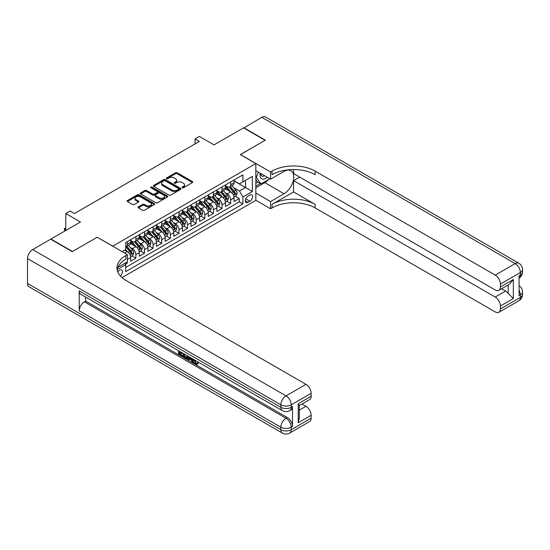 <?xml version="1.0" encoding="UTF-8"?>
<svg xmlns="http://www.w3.org/2000/svg" width="550" height="550" viewBox="0 0 550 550"><rect width="100%" height="100%" fill="white"/><g stroke="black" fill="none" stroke-linecap="round" stroke-linejoin="round"><path stroke-width="0.82" d="M182.256 187.742A0.839 0.481 0 0 0 183.446 187.742L192.431 182.552A1.196 0.688 0 0 0 192.782 182.064A1.196 0.688 0 0 0 192.431 181.576L177.203 172.789A1.196 0.688 0 0 0 175.512 172.789L166.526 177.973A0.839 0.481 0 0 0 166.279 178.317A0.839 0.481 0 0 0 166.526 178.661A0.839 0.481 0 0 0 167.709 178.661L168.871 177.987A3.829 2.207 0 0 1 174.288 177.987L175.553 178.722A3.829 2.207 0 0 1 176.674 180.283A3.829 2.207 0 0 1 175.553 181.844L174.391 182.518A0.839 0.481 0 0 0 174.144 182.861A0.839 0.481 0 0 0 174.391 183.205A0.839 0.481 0 0 0 175.574 183.205L176.742 182.531A3.829 2.207 0 0 1 182.153 182.531L183.425 183.26A3.829 2.207 0 0 1 184.546 184.827A3.829 2.207 0 0 1 183.425 186.388L182.256 187.062A0.839 0.481 0 0 0 182.016 187.399A0.839 0.481 0 0 0 182.256 187.742L182.256 187.062M120.347 276.004A3.898 2.255 120 0 0 122.327 272.621A3.898 2.255 120 0 0 121.619 269.933A3.898 2.255 120 0 0 119.666 270.126A3.898 2.255 120 0 0 117.796 272.051M138.38 206.876A1.196 0.688 0 0 0 138.029 207.364A1.196 0.688 0 0 0 138.38 207.852L142.649 210.32A1.196 0.688 0 0 0 144.341 210.32L154.323 204.559A1.196 0.688 0 0 0 154.674 204.071A1.196 0.688 0 0 0 154.323 203.583L139.095 194.789A1.196 0.688 0 0 0 137.404 194.789L127.421 200.551A1.196 0.688 0 0 0 127.071 201.039A1.196 0.688 0 0 0 127.421 201.527L132.584 204.511A1.196 0.688 0 0 0 134.276 204.511L138.545 202.042A1.196 0.688 0 0 0 138.896 201.554A1.196 0.688 0 0 0 138.545 201.066L135.988 199.588A3.197 1.849 0 0 1 135.053 198.282A3.197 1.849 0 0 1 137.026 196.577A3.197 1.849 0 0 1 140.511 196.976L150.535 202.764A3.197 1.849 0 0 1 151.477 204.071A3.197 1.849 0 0 1 149.497 205.776A3.197 1.849 0 0 1 146.011 205.377L144.341 204.407A1.196 0.688 0 0 0 142.649 204.407L138.38 206.876L138.38 207.852L142.649 205.404L142.649 204.407M97.261 237.284L112.777 246.139L255.833 163.549L240.322 154.591L265.093 140.291L243.554 127.848L214.032 144.891L199.382 136.434L195.078 138.923L199.382 141.405L74.422 213.551L70.118 211.062L65.808 213.551L65.808 230.471M97.261 237.188L72.483 251.488L50.944 239.051L80.458 222.008L65.808 213.551M168.96 195.133A1.196 0.688 0 0 0 170.651 195.133L180.634 189.365A1.196 0.688 0 0 0 180.978 188.877A1.196 0.688 0 0 0 180.634 188.389L165.406 179.603A1.196 0.688 0 0 0 163.714 179.603L153.732 185.364A1.196 0.688 0 0 0 153.381 185.852A1.196 0.688 0 0 0 153.732 186.34L168.96 195.133M151.147 187.928A0.839 0.481 0 0 1 151.999 188.045L167.461 196.969L157.493 202.723A1.196 0.688 0 0 1 155.801 202.723L140.58 193.937L144.849 191.489L144.849 190.492L140.58 192.961A1.196 0.688 0 0 0 140.229 193.449A1.196 0.688 0 0 0 140.58 193.937L140.58 192.961M144.849 191.489A1.196 0.688 0 0 1 146.541 191.489L146.541 190.492A1.196 0.688 0 0 0 144.849 190.492M146.541 190.492L152.714 194.054A1.196 0.688 0 0 0 154.406 194.054L157.238 192.417A1.196 0.688 0 0 0 157.589 191.929A1.196 0.688 0 0 0 157.238 191.441L150.81 187.729A0.839 0.481 0 0 1 150.569 187.392A0.839 0.481 0 0 1 151.085 186.945A0.839 0.481 0 0 1 151.999 187.048L167.475 195.986A1.196 0.688 0 0 1 167.826 196.474A1.196 0.688 0 0 1 167.475 196.962L167.475 195.986M125.462 264.241L127.249 263.209L126.129 262.563M127.339 259.524L130.701 257.586L130.701 261.216L135.871 258.232L131.952 255.97M130.261 247.383L132.426 248.627A4.874 2.812 60 0 1 135.871 254.602L139.315 252.608L139.315 256.245L144.485 253.254L140.566 250.992M138.875 242.406L141.041 243.657A4.874 2.812 60 0 1 144.485 249.624L147.936 247.637L147.936 251.268L153.106 248.284L149.188 246.015M147.496 237.428L149.662 238.679A4.874 2.812 60 0 1 153.106 244.647L156.551 242.66L156.551 246.29L161.721 243.306L157.802 241.044M156.111 232.458L158.276 233.702A4.874 2.812 60 0 1 161.721 239.676L165.172 237.683L165.172 241.319L170.342 238.329L166.423 236.067M164.732 227.48L166.897 228.731A4.874 2.812 60 0 1 170.342 234.699L173.786 232.705L173.786 236.342L178.963 233.358L175.037 231.089M173.346 222.502L175.512 223.754A4.874 2.812 60 0 1 178.963 229.721L182.407 227.734L182.407 231.364L187.577 228.381L183.659 226.119M181.968 217.525L184.133 218.776A4.874 2.812 60 0 1 187.577 224.751L191.022 222.757L191.022 226.387L196.199 223.403L192.273 221.141M190.582 212.554L192.748 213.799A4.874 2.812 60 0 1 196.199 219.773L199.643 217.779L199.643 221.416L204.813 218.426L200.894 216.164M199.203 207.577L201.369 208.828A4.874 2.812 60 0 1 204.813 214.796L208.258 212.809L208.258 216.439L213.434 213.455L209.509 211.186M207.817 202.599L209.983 203.851A4.874 2.812 60 0 1 213.434 209.818L216.879 207.831L216.879 211.461L222.049 208.478L218.13 206.216M216.439 197.629L218.604 198.873A4.874 2.812 60 0 1 222.049 204.847L225.493 202.854L225.493 206.491L230.67 203.5L230.67 199.87A4.874 2.812 -120 0 0 227.219 193.903L225.053 192.651M226.744 201.238L230.67 203.5M130.701 257.586A4.874 2.812 -120 0 0 127.249 251.618L124.664 250.119M139.315 252.608A4.874 2.812 -120 0 0 135.871 246.641L130.542 243.561M147.936 247.637A4.874 2.812 -120 0 0 144.485 241.663L139.157 238.59M156.551 242.66A4.874 2.812 -120 0 0 153.106 236.686L147.778 233.613M165.172 237.683A4.874 2.812 -120 0 0 161.721 231.715L156.392 228.635M173.786 232.705A4.874 2.812 -120 0 0 170.342 226.738L165.014 223.657M182.407 227.734A4.874 2.812 -120 0 0 178.963 221.76L173.628 218.687M191.022 222.757A4.874 2.812 -120 0 0 187.577 216.789L182.249 213.709M199.643 217.779A4.874 2.812 -120 0 0 196.199 211.812L190.864 208.732M208.258 212.809A4.874 2.812 -120 0 0 204.813 206.834L199.485 203.761M216.879 207.831A4.874 2.812 -120 0 0 213.434 201.857L208.099 198.784M225.493 202.854A4.874 2.812 -120 0 0 222.049 196.886L216.721 193.806M249.886 195.044L247.988 196.137A3.781 2.179 120 0 0 245.52 199.464A3.781 2.179 120 0 0 246.097 202.496A3.781 2.179 120 0 0 247.988 202.311L249.886 201.211A3.781 2.179 120 0 0 252.354 197.883A3.781 2.179 120 0 0 251.776 194.858A3.781 2.179 120 0 0 249.886 195.044M121.997 277.633L255.833 200.365L255.833 163.549M124.905 263.271L125.703 264.653L125.703 271.618L242.907 203.947L242.907 196.982L239.456 191.015L233.674 187.674M125.703 264.653L117.129 269.596M122.079 251.618L125.703 249.528L125.703 242.557L242.907 174.893L242.907 181.857L252.381 176.385L252.381 191.51L242.907 196.982M130.701 240.467L132.426 241.464A4.874 2.812 60 0 0 134.86 241.704L138.304 239.718A4.874 2.812 -120 0 0 139.315 237.483L139.315 234.699M139.315 235.496L141.041 236.486A4.874 2.812 60 0 0 143.481 236.734L146.926 234.74A4.874 2.812 -120 0 0 147.936 232.512L147.936 229.721M147.936 230.519L149.662 231.516A4.874 2.812 60 0 0 152.096 231.756L155.547 229.762A4.874 2.812 -120 0 0 156.551 227.535L156.551 224.751M156.551 225.541L158.276 226.538A4.874 2.812 60 0 0 160.717 226.779L164.161 224.792A4.874 2.812 -120 0 0 165.172 222.558L165.172 219.773M165.172 220.571L166.897 221.561A4.874 2.812 60 0 0 169.331 221.801L172.782 219.814A4.874 2.812 -120 0 0 173.786 217.58L173.786 214.796M173.786 215.593L175.512 216.59A4.874 2.812 60 0 0 177.952 216.831L181.397 214.837A4.874 2.812 -120 0 0 182.407 212.609L182.407 209.818M182.407 210.616L184.133 211.613A4.874 2.812 60 0 0 186.567 211.853L190.018 209.866A4.874 2.812 -120 0 0 191.022 207.632L191.022 204.847M191.022 205.638L192.748 206.635A4.874 2.812 60 0 0 195.188 206.876L198.633 204.889A4.874 2.812 -120 0 0 199.643 202.654L199.643 199.87M199.643 200.667L201.369 201.664A4.874 2.812 60 0 0 203.803 201.905L207.254 199.911A4.874 2.812 -120 0 0 208.258 197.684L208.258 194.893M208.258 195.69L209.983 196.687A4.874 2.812 60 0 0 212.424 196.928L215.868 194.934A4.874 2.812 -120 0 0 216.879 192.706L216.879 189.922M216.879 190.712L218.604 191.709A4.874 2.812 60 0 0 221.038 191.95L224.489 189.963A4.874 2.812 -120 0 0 225.493 187.729L225.493 184.944M125.703 267.438L239.284 201.857L239.284 198.529L234.114 201.513L234.114 197.883A4.874 2.812 -120 0 0 230.67 191.909L225.335 188.829M225.493 185.742L227.219 186.732A4.874 2.812 -120 0 0 229.659 186.979A4.874 2.812 -120 0 0 230.67 184.745L230.67 181.961M229.659 186.979L233.104 184.986A4.874 2.812 -120 0 0 234.114 182.751L234.114 179.967M127.249 241.663L127.249 244.447A4.874 2.812 60 0 1 126.246 246.682A4.874 2.812 60 0 1 125.703 246.881M126.246 246.682L129.69 244.695A4.874 2.812 -120 0 0 130.701 242.461L130.701 239.676M135.871 236.686L135.871 239.477A4.874 2.812 60 0 1 134.86 241.704M144.485 231.715L144.485 234.499A4.874 2.812 60 0 1 143.481 236.734M153.106 226.738L153.106 229.522A4.874 2.812 60 0 1 152.096 231.756M161.721 221.76L161.721 224.551A4.874 2.812 60 0 1 160.717 226.779M170.342 216.789L170.342 219.574A4.874 2.812 60 0 1 169.331 221.801M178.963 211.812L178.963 214.596A4.874 2.812 60 0 1 177.952 216.831M187.577 206.834L187.577 209.619A4.874 2.812 60 0 1 186.567 211.853M196.199 201.857L196.199 204.648A4.874 2.812 60 0 1 195.188 206.876M204.813 196.886L204.813 199.671A4.874 2.812 60 0 1 203.803 201.905M213.434 191.909L213.434 194.693A4.874 2.812 60 0 1 212.424 196.928M222.049 186.931L222.049 189.722A4.874 2.812 60 0 1 221.038 191.95M222.049 204.847L222.049 208.478M213.434 209.818L213.434 213.455M204.813 214.796L204.813 218.426M196.199 219.773L196.199 223.403M187.577 224.751L187.577 228.381M178.963 229.721L178.963 233.358M170.342 234.699L170.342 238.329M161.721 239.676L161.721 243.306M153.106 244.647L153.106 248.284M144.485 249.624L144.485 253.254M135.871 254.602L135.871 258.232M127.249 261.917L127.249 263.209M239.456 191.015L245.492 187.529L245.492 180.366L252.381 176.385M234.114 180.964L252.381 191.51M234.114 180.764L239.456 183.851L242.907 181.857M195.078 138.923L195.078 143.894M235.366 196.261L239.284 198.529M239.284 201.857L242.907 203.947M182.593 187.859L183.425 187.385A3.829 2.207 0 0 0 184.546 185.817L184.546 184.827M176.674 180.283L176.674 181.28A3.829 2.207 0 0 1 175.553 182.841L174.728 183.322M192.431 181.576L192.431 182.552L177.203 173.779A1.196 0.688 0 0 0 175.512 173.779L166.856 178.778M180.613 189.379L165.406 180.593A1.196 0.688 0 0 0 163.714 180.593L153.746 186.347M178.516 189.221A0.839 0.481 0 0 0 178.764 188.877A0.839 0.481 0 0 0 178.516 188.54L165.151 180.819A0.839 0.481 0 0 0 163.969 180.819L162.738 181.528A3.829 2.207 0 0 0 161.618 183.095A3.829 2.207 0 0 0 162.738 184.656L171.875 189.929A3.829 2.207 0 0 0 177.292 189.929L178.516 189.221L178.516 190.218A0.839 0.481 0 0 0 178.764 189.874L178.764 188.877M161.618 183.095L161.618 184.085A3.829 2.207 0 0 0 162.738 185.653L162.738 184.656M178.516 190.218L177.292 190.926A3.829 2.207 0 0 1 171.875 190.926L162.738 185.653M146.541 191.489L152.714 195.051A1.196 0.688 0 0 0 154.406 195.051L157.238 193.414A1.196 0.688 0 0 0 157.589 192.926L157.589 191.929M159.122 197.752A3.197 1.849 0 0 0 162.608 198.158A3.197 1.849 0 0 0 164.588 196.446A3.197 1.849 0 0 0 163.646 195.14L160.119 193.105A1.196 0.688 0 0 0 158.428 193.105L155.595 194.741A1.196 0.688 0 0 0 155.244 195.229A1.196 0.688 0 0 0 155.595 195.718L159.122 197.752L159.122 198.749A3.197 1.849 0 0 0 162.608 199.148A3.197 1.849 0 0 0 164.588 197.443L164.588 196.446M155.244 195.229L155.244 196.226A1.196 0.688 0 0 0 155.595 196.714L155.595 195.718M159.122 198.749L155.595 196.714M151.477 204.071L151.477 205.061A3.197 1.849 0 0 1 149.497 206.772A3.197 1.849 0 0 1 146.011 206.367L144.341 205.404A1.196 0.688 0 0 0 142.649 205.404M135.053 198.282L135.053 199.279A3.197 1.849 0 0 0 135.988 200.585L135.988 199.588M138.545 201.066L138.545 202.042L135.988 200.585M154.323 203.583L154.323 204.559L139.095 195.786A1.196 0.688 0 0 0 137.404 195.786L127.442 201.541L127.421 200.551M234.039 197.024L236.266 195.738L237.133 193.249A3.231 1.863 -120 0 0 235.874 190.218L231.935 185.659M231.144 192.225L226.476 186.814A9.322 5.383 -120 0 0 225.493 185.79M228.587 190.706L225.974 187.681A7.741 4.469 -120 0 0 225.493 187.165M229.219 187.151L233.2 191.764A3.231 1.863 60 0 1 234.355 193.985C234.836 194.638 235.18 194.439 235.386 193.387A3.231 1.863 -120 0 0 234.238 191.166L230.299 186.608M229.453 187.076L233.729 192.032A1.643 0.949 60 0 1 234.149 192.672L235.386 193.387M234.355 193.985L234.589 194.37M260.239 173.209A7.92 4.572 120 0 0 262.811 179.149A7.92 4.572 120 0 0 267.197 177.224M260.755 173.511A5.424 3.128 120 0 0 261.882 176.041A5.424 3.128 120 0 0 262.673 176.289A5.424 3.128 120 0 0 264.632 175.746M269.878 178.771L260.961 183.92L257.517 181.933L255.833 179.541M260.961 183.92L256.307 177.306L258.328 172.102M255.833 177.031L256.307 177.306M243.808 127.999L261.821 117.301L515.185 263.581A7.315 4.221 120 0 1 518.842 263.216A7.315 7.315 0 0 1 522.5 269.555A7.315 4.221 180 0 1 520.355 272.539L500.411 284.054A7.315 4.221 -120 0 0 495.234 275.096L515.185 263.581A7.315 4.221 60 0 1 520.355 272.539L520.355 275.028L519.062 275.77L519.062 295.673L520.355 294.924L520.355 297.413A7.315 4.221 60 0 1 518.842 300.761L498.891 312.283A7.315 4.221 -120 0 0 500.411 308.935L520.355 297.413A7.315 4.221 0 0 0 522.5 294.429A7.315 7.315 0 0 1 518.842 300.761M243.808 127.703L265.354 140.14L240.405 154.639M255.833 193.057L270.566 201.561L284.054 193.772A13.709 7.913 120 0 0 293.012 181.692A13.709 7.913 120 0 0 290.909 170.706A13.709 7.913 120 0 0 284.054 171.387L270.566 179.169L270.566 171.958L272.03 171.112A30.47 17.593 180 0 1 315.123 171.112L495.234 275.096M270.566 201.561L270.566 208.773L272.03 207.928A30.47 17.593 180 0 1 315.123 207.928L495.234 311.919A7.315 4.221 -120 0 0 498.891 312.283M293.576 191.909L272.03 204.346A30.47 17.593 180 0 1 315.123 204.346L293.576 191.909L293.576 180.613L299.695 177.079M293.576 169.544L293.576 173.553L495.234 289.974A7.315 4.221 -120 0 0 498.891 290.338A7.315 4.221 -120 0 0 500.411 286.99L513.336 279.531L513.336 298.533L508.166 293.363L508.166 284.989M513.336 298.533L500.411 305.999L500.411 308.935M500.411 305.999A7.315 4.221 -120 0 0 495.234 297.041L505.581 291.074A7.315 4.221 60 0 1 508.166 293.363M293.576 180.613L495.234 297.041M261.821 117.301A7.315 4.221 -60 0 1 265.478 116.937L518.842 263.216M255.833 170.665L270.566 179.169M240.405 154.543L270.566 171.958M255.833 200.269L270.566 208.773M500.411 284.054L500.411 286.99M501.6 288.778L505.581 291.074M272.03 171.112L272.03 174.694A30.47 17.593 180 0 1 315.123 174.694L315.123 171.112M498.891 290.338L509.465 284.233L513.336 279.531M268.551 179.541A13.709 7.913 -60 0 1 264.749 182.627L255.833 187.777M255.833 186.189L260.356 183.576M255.833 183.205L257.771 182.084M194.487 359.893L196.089 363.241L196.687 363.447M193.868 359.569L195.401 363.632L196.405 363.763L197.539 362.581L198.268 363.199L196.969 364.561L195.47 364.361C193.882 363.289 193.077 361.79 193.071 359.872L193.126 359.143M189.654 359.095L188.629 360.339L187.853 359.893L189.159 356.847M192.438 358.744L193.469 362.34L192.782 362.739L192.012 362.292L191.421 360.112L189.214 358.841L188.629 360.339M180.036 352.626L180.036 353.897L183.088 355.658L183.088 356.345L182.394 356.744L178.619 354.558L178.619 350.762M182.758 353.155L182.064 353.794L179.348 352.227L179.348 354.289L180.036 353.897M79.207 290.895L280.864 407.323A7.315 4.221 120 0 0 282.384 410.671L80.719 294.243A7.315 4.221 -60 0 1 79.207 290.895L79.207 310.798A7.315 4.221 -60 0 1 84.377 301.84L85.669 301.097L287.327 417.526A7.315 4.221 60 0 1 292.504 426.477L292.504 406.574A7.315 4.221 60 0 1 290.984 409.922L289.692 410.671A7.315 4.221 -120 0 0 291.211 407.323L292.504 406.574M85.669 301.097L85.669 297.103M187.577 355.939L187.633 356.751L188.306 356.359L187.612 358.325L186.917 358.724L185.24 358.387L183.391 357.314L183.391 353.519M72.229 251.639L97.178 237.236L127.339 254.65L125.874 255.496A30.47 17.593 -0 0 0 116.951 267.933A30.47 17.593 -0 0 0 125.874 280.376L305.986 384.361A7.315 4.221 60 0 1 311.156 393.319L291.211 404.834L291.211 407.323A7.315 4.221 -0 0 1 280.864 407.323L280.864 404.834L27.5 258.555A7.315 4.221 -60 0 1 32.67 249.597L50.682 239.202L72.229 251.639M127.339 254.65L127.339 261.862L117.81 267.369M298.231 403.714L299.303 405.336L299.303 418.117L298.231 422.723L298.231 403.714L311.156 396.254L311.156 393.319M311.156 396.254A7.315 4.221 60 0 1 309.643 399.603L299.303 405.57M27.5 283.436L280.864 429.715A7.315 4.221 120 0 0 282.384 433.063L29.013 286.784A7.315 4.221 -60 0 1 27.5 283.436L27.5 258.555M302.012 404.009L305.986 406.306A7.315 4.221 60 0 1 311.156 415.257L298.231 422.723M292.504 426.477L291.211 427.226L291.211 429.715L311.156 418.192L311.156 415.257M311.156 418.192A7.315 4.221 60 0 1 309.643 421.541L289.692 433.063A7.315 4.221 -120 0 0 291.211 429.715A7.315 4.221 -0 0 1 280.864 429.715L280.864 427.226L79.207 310.798M125.874 255.496L125.874 259.077A30.47 17.593 -0 0 0 117.109 269.727M179.348 354.289L182.394 356.056L183.088 355.658M182.394 356.056L182.394 356.744M179.348 351.182L182.373 352.928M182.064 353.107L182.064 353.794M187.633 356.751L186.917 358.724M184.119 353.939L184.119 357.046L185.185 357.665L186.409 357.947L186.849 355.52M184.807 354.337L184.807 356.647L187.096 357.548M184.119 357.046L184.807 356.647M185.185 357.665L185.873 357.266M191.476 358.188L192.782 362.739M189.846 357.246L189.434 358.277L191.201 359.301L190.795 357.796M190.279 357.493L190.128 357.885L190.946 358.353M189.434 358.277L190.128 357.885M195.401 363.632L196.089 363.241M193.799 360.291L194.459 359.913M196.852 362.979L197.581 363.598L198.268 363.199M197.581 363.598L196.969 364.561M225.424 202.001L227.652 200.716L228.511 198.227A3.231 1.863 -120 0 0 227.253 195.195L223.314 190.637M222.53 197.202L217.862 191.792A9.322 5.383 -120 0 0 216.879 190.768M219.966 195.683L217.353 192.658A7.741 4.469 -120 0 0 216.879 192.136M220.598 192.129L224.586 196.735A3.231 1.863 60 0 1 225.734 198.962C226.222 199.609 226.566 199.416 226.772 198.364A3.231 1.863 -120 0 0 225.617 196.144L221.678 191.579M220.832 192.053L225.115 197.003A1.643 0.949 60 0 1 225.528 197.649L226.772 198.364M225.734 198.962L225.968 199.347M216.803 206.979L219.031 205.693L219.897 203.204A3.231 1.863 -120 0 0 218.639 200.173L214.699 195.614M213.909 202.173L209.241 196.769A9.322 5.383 -120 0 0 208.258 195.745M211.351 200.661L208.739 197.636A7.741 4.469 -120 0 0 208.258 197.113M211.984 197.099L215.964 201.712A3.231 1.863 60 0 1 217.119 203.94C217.601 204.586 217.944 204.387 218.151 203.342A3.231 1.863 -120 0 0 217.002 201.114L213.063 196.556M212.218 197.024L216.494 201.981A1.643 0.949 60 0 1 216.913 202.627L218.151 203.342M217.119 203.94L217.353 204.318M208.189 211.949L210.416 210.664L211.276 208.182A3.231 1.863 -120 0 0 210.018 205.143L206.078 200.585M205.294 207.151L200.619 201.747A9.322 5.383 -120 0 0 199.643 200.722M202.73 205.631L200.117 202.606A7.741 4.469 -120 0 0 199.643 202.091M203.363 202.077L207.35 206.69A3.231 1.863 60 0 1 208.498 208.911C208.986 209.564 209.33 209.364 209.536 208.319A3.231 1.863 -120 0 0 208.381 206.092L204.442 201.534M203.596 202.001L207.879 206.958A1.643 0.949 60 0 1 208.292 207.597L209.536 208.319M208.498 208.911L208.732 209.296M199.567 216.927L201.795 215.641L202.661 213.153A3.231 1.863 -120 0 0 201.403 210.121L197.464 205.562M196.673 212.128L192.005 206.718A9.322 5.383 -120 0 0 191.022 205.693M194.116 210.609L191.503 207.584A7.741 4.469 -120 0 0 191.022 207.068M194.748 207.054L198.729 211.667A3.231 1.863 60 0 1 199.884 213.888C200.365 214.541 200.709 214.342 200.915 213.29A3.231 1.863 -120 0 0 199.767 211.069L195.827 206.511M194.982 206.979L199.258 211.936A1.643 0.949 60 0 1 199.678 212.575L200.915 213.29M199.884 213.888L200.117 214.273M190.953 221.904L193.181 220.619L194.04 218.13A3.231 1.863 -120 0 0 192.782 215.098L188.843 210.54M188.059 217.099L183.384 211.695A9.322 5.383 -120 0 0 182.407 210.671M185.494 215.586L182.882 212.561A7.741 4.469 -120 0 0 182.407 212.039M186.127 212.032L190.114 216.638A3.231 1.863 60 0 1 191.262 218.866C191.751 219.512 192.094 219.312 192.294 218.268A3.231 1.863 -120 0 0 191.146 216.04L187.206 211.482M186.361 211.956L190.644 216.906A1.643 0.949 60 0 1 191.056 217.553L192.294 218.268M191.262 218.866L191.496 219.251M182.332 226.882L184.559 225.596L185.426 223.107A3.231 1.863 -120 0 0 184.167 220.076L180.228 215.511M179.438 222.076L174.769 216.673A9.322 5.383 -120 0 0 173.786 215.648M176.88 220.557L174.267 217.539A7.741 4.469 -120 0 0 173.786 217.016M177.512 217.002L181.493 221.616A3.231 1.863 60 0 1 182.648 223.843C183.129 224.489 183.473 224.29 183.679 223.245A3.231 1.863 -120 0 0 182.524 221.018L178.592 216.459M177.746 216.927L182.022 221.884A1.643 0.949 60 0 1 182.442 222.53L183.679 223.245M182.648 223.843L182.882 224.221M173.718 231.853L175.945 230.567L176.804 228.078A3.231 1.863 -120 0 0 175.546 225.046L171.607 220.488M170.823 227.054L166.148 221.643A9.322 5.383 -120 0 0 165.172 220.619M168.259 225.534L165.646 222.509A7.741 4.469 -120 0 0 165.172 221.994M168.891 221.98L172.879 226.593A3.231 1.863 60 0 1 174.027 228.814C174.515 229.467 174.859 229.268 175.058 228.216A3.231 1.863 -120 0 0 173.91 225.995L169.971 221.437M169.125 221.904L173.408 226.861A1.643 0.949 60 0 1 173.821 227.501L175.058 228.216M174.027 228.814L174.261 229.199M165.096 236.83L167.324 235.544L168.19 233.056A3.231 1.863 -120 0 0 166.932 230.024L162.993 225.466M162.202 232.031L157.534 226.621A9.322 5.383 -120 0 0 156.551 225.596M159.644 230.512L157.032 227.487A7.741 4.469 -120 0 0 156.551 226.964M160.277 226.958L164.257 231.564A3.231 1.863 60 0 1 165.412 233.791C165.894 234.438 166.238 234.245 166.444 233.193A3.231 1.863 -120 0 0 165.289 230.972L161.356 226.407M160.511 226.882L164.787 231.832A1.643 0.949 60 0 1 165.206 232.478L166.444 233.193M165.412 233.791L165.646 234.176M156.482 241.808L158.709 240.522L159.569 238.033A3.231 1.863 -120 0 0 158.311 235.001L154.371 230.443M153.588 237.002L148.912 231.598A9.322 5.383 -120 0 0 147.936 230.574M151.023 235.489L148.411 232.464A7.741 4.469 -120 0 0 147.936 231.942M151.656 231.928L155.643 236.541A3.231 1.863 60 0 1 156.791 238.769C157.279 239.415 157.623 239.216 157.822 238.171A3.231 1.863 -120 0 0 156.674 235.943L152.735 231.385M151.889 231.853L156.172 236.809A1.643 0.949 60 0 1 156.585 237.456L157.822 238.171M156.791 238.769L157.025 239.147M147.861 246.778L150.088 245.492L150.954 243.011A3.231 1.863 -120 0 0 149.696 239.972L145.757 235.414M144.966 241.979L140.298 236.576A9.322 5.383 -120 0 0 139.315 235.544M142.409 240.46L139.796 237.435A7.741 4.469 -120 0 0 139.315 236.919M143.041 236.906L147.022 241.519A3.231 1.863 60 0 1 148.177 243.739C148.658 244.393 149.002 244.193 149.208 243.148A3.231 1.863 -120 0 0 148.053 240.921L144.121 236.363M143.275 236.83L147.551 241.787A1.643 0.949 60 0 1 147.971 242.426L149.208 243.148M148.177 243.739L148.411 244.124M139.246 251.756L141.474 250.47L142.333 247.981A3.231 1.863 -120 0 0 141.075 244.949L137.136 240.391M136.352 246.957L131.677 241.546A9.322 5.383 -120 0 0 130.701 240.522M133.787 245.438L131.175 242.413A7.741 4.469 -120 0 0 130.701 241.897M134.42 241.883L138.401 246.496A3.231 1.863 60 0 1 139.556 248.717C140.044 249.37 140.387 249.171 140.587 248.119A3.231 1.863 -120 0 0 139.439 245.898L135.499 241.34M134.654 241.808L138.937 246.764A1.643 0.949 60 0 1 139.349 247.404L140.587 248.119M139.556 248.717L139.789 249.102M130.625 256.733L132.853 255.447L133.719 252.959A3.231 1.863 -120 0 0 132.461 249.927L128.521 245.369M127.731 251.928L125.668 249.542M125.173 250.415L124.836 250.023M125.806 246.861L129.786 251.467A3.231 1.863 60 0 1 130.934 253.694C131.422 254.341 131.766 254.141 131.972 253.096A3.231 1.863 -120 0 0 130.817 250.869L126.885 246.311M126.039 246.785L130.316 251.735A1.643 0.949 60 0 1 130.735 252.381L131.972 253.096M130.934 253.694L131.175 254.079M65.808 228.333L64.817 228.903L65.808 229.474M64.735 231.089L64.343 228.628L65.808 227.968M64.343 228.628L64.817 228.903L64.817 231.041M124.664 253.11L127.249 251.618M132.426 248.627L135.871 246.641M141.041 243.657L144.485 241.663M149.662 238.679L153.106 236.686M158.276 233.702L161.721 231.715M166.897 228.731L170.342 226.738M175.512 223.754L178.963 221.76M184.133 218.776L187.577 216.789M192.748 213.799L196.199 211.812M201.369 208.828L204.813 206.834M209.983 203.851L213.434 201.857M218.604 198.873L222.049 196.886M227.219 193.903L230.67 191.909M230.67 184.745L234.114 182.751M127.249 244.447L130.701 242.461M135.871 239.477L139.315 237.483M144.485 234.499L147.936 232.512M153.106 229.522L156.551 227.535M161.721 224.551L165.172 222.558M170.342 219.574L173.786 217.58M178.963 214.596L182.407 212.609M187.577 209.619L191.022 207.632M196.199 204.648L199.643 202.654M204.813 199.671L208.258 197.684M213.434 194.693L216.879 192.706M222.049 189.722L225.493 187.729M230.67 199.87L234.114 197.883M245.754 198.825L249.886 201.211M245.321 200.764L247.988 202.311M183.425 187.385L183.425 186.388M174.391 183.205L174.391 182.518M175.553 182.841L175.553 181.844M166.526 178.661L166.526 177.973M175.512 173.779L175.512 172.789M177.203 173.779L177.203 172.789M153.732 186.34L153.732 185.364M163.714 180.593L163.714 179.603M165.406 180.593L165.406 179.603M180.634 189.365L180.634 188.389M171.875 190.926L171.875 189.929M177.292 190.926L177.292 189.929M152.714 195.051L152.714 194.054M154.406 195.051L154.406 194.054M157.238 193.414L157.238 192.417M151.999 188.045L151.999 187.048M144.341 205.404L144.341 204.407M146.011 206.367L146.011 205.377M137.404 195.786L137.404 194.789M139.095 195.786L139.095 194.789M233.551 195.367L237.112 193.318M226.476 186.814L226.923 186.56M234.238 191.166L235.874 190.218M231.66 192.651L233.2 191.764M272.03 204.346L272.03 207.928M315.123 204.346L315.123 207.928M519.062 290.228A7.315 4.221 60 0 1 520.355 294.924A7.315 4.221 180 0 0 522.5 291.94A7.315 7.315 0 0 0 519.062 285.746M520.355 275.028A7.315 4.221 60 0 1 519.062 278.224A7.315 7.315 0 0 0 522.5 272.037A7.315 4.221 0 0 1 520.355 275.028M264.749 182.627L284.054 193.772M32.67 249.597L286.034 395.876L305.986 384.361M84.377 301.84L286.034 418.268L287.327 417.526M299.303 410.163L305.986 406.306M286.034 395.876A7.315 4.221 120 0 0 280.864 404.834A7.315 4.221 180 0 0 291.211 404.834A7.315 4.221 -120 0 0 286.034 395.876M286.034 418.268A7.315 4.221 120 0 0 280.864 427.226A7.315 4.221 180 0 0 291.211 427.226A7.315 4.221 -120 0 0 286.034 418.268M224.929 200.344L228.491 198.289M217.862 191.792L218.302 191.538M225.617 196.144L227.253 195.195M223.046 197.629L224.586 196.735M216.315 205.322L219.876 203.266M209.241 196.769L209.688 196.515M217.002 201.114L218.639 200.173M214.424 202.599L215.964 201.712M207.694 210.299L211.255 208.244M200.619 201.747L201.066 201.486M208.381 206.092L210.018 205.143M205.81 207.577L207.35 206.69M199.079 215.27L202.641 213.214M192.005 206.718L192.452 206.463M199.767 211.069L201.403 210.121M197.189 212.554L198.729 211.667M190.458 220.248L194.019 218.192M183.384 211.695L183.831 211.441M191.146 216.04L192.782 215.098M188.574 217.532L190.114 216.638M181.844 225.225L185.405 223.169M174.769 216.673L175.216 216.411M182.524 221.018L184.167 220.076M179.953 222.502L181.493 221.616M173.222 230.196L176.784 228.14M166.148 221.643L166.595 221.389M173.91 225.995L175.546 225.046M171.332 227.48L172.879 226.593M164.608 235.173L168.162 233.117M157.534 226.621L157.974 226.366M165.289 230.972L166.932 230.024M162.718 232.458L164.257 231.564M155.987 240.151L159.548 238.095M148.912 231.598L149.359 231.344M156.674 235.943L158.311 235.001M154.096 237.428L155.643 236.541M147.373 245.128L150.927 243.072M140.298 236.576L140.738 236.314M148.053 240.921L149.696 239.972M145.482 242.406L147.022 241.519M138.751 250.099L142.312 248.043M131.677 241.546L132.124 241.292M139.439 245.898L141.075 244.949M136.861 247.383L138.401 246.496M130.137 255.076L133.691 253.021M130.817 250.869L132.461 249.927M128.246 252.361L129.786 251.467M522.5 291.94L522.5 294.429M522.5 269.555L522.5 272.037M282.384 410.671A7.315 7.315 0 0 0 289.692 410.671M282.384 433.063A7.315 7.315 0 0 0 289.692 433.063"/></g></svg>
